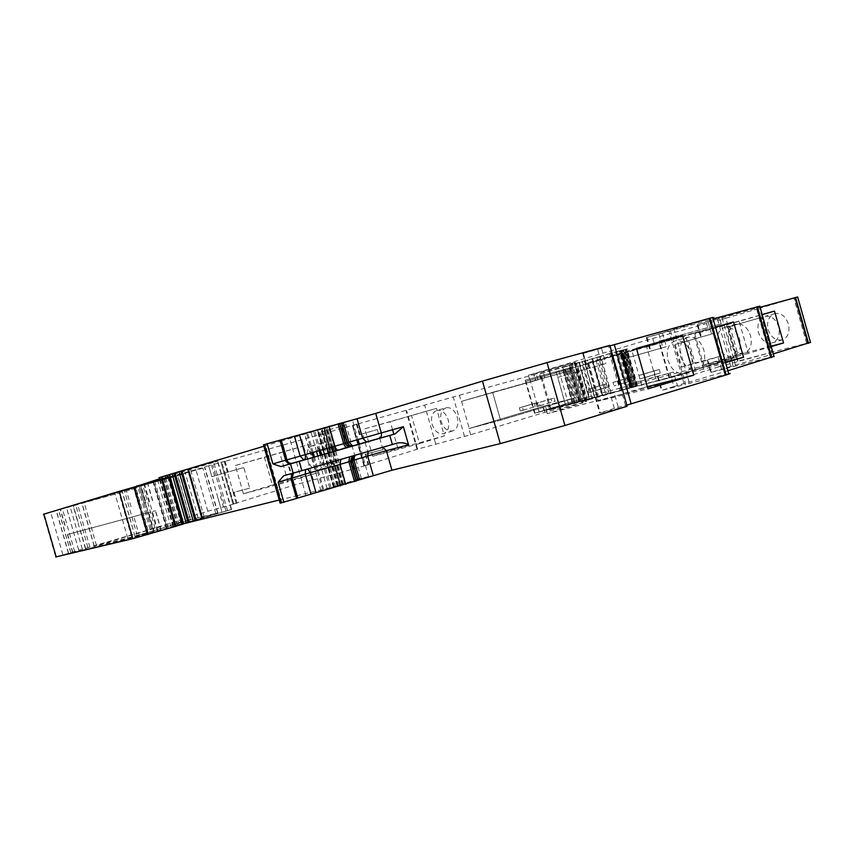 <?xml version="1.0" encoding="UTF-8"?>
<svg xmlns="http://www.w3.org/2000/svg" width="854" height="854" viewBox="0 0 854 854"><rect width="100%" height="100%" fill="white"/><g stroke="black" fill="none" stroke-linecap="round" stroke-linejoin="round"><path stroke-width="0.64" stroke-dasharray="4.27 3.2" d="M732.497 362.822L731.355 358.787L717.68 362.736L718.822 366.782L771.664 352.307L761.757 317.336L727.907 327.082L737.589 361.242L771.664 352.307L761.757 317.336L727.907 327.082L737.589 361.242L772.08 352.168L762.174 317.218L727.907 327.082L762.174 317.218L759.654 308.305L797.657 296.989M717.68 362.736L671.692 376.795L672.888 380.98L547.339 413.678L582.182 403.045L583.015 402.586L581.969 398.914L546.261 409.877L671.692 376.795M581.969 398.914L534.508 413.261L669.6 377.671L731.355 358.787M718.822 366.782L672.888 380.98M810.489 342.337L772.08 352.168L762.174 317.218M675.194 344.44L714.723 333.156L675.194 344.44L681.62 367.081L707.891 360.014L711.371 372.291L710.656 372.429L773.297 353.898M711.371 372.291L733.298 366.601L719.58 318.232L759.793 306.202M773.991 356.321L733.298 366.601M622.929 359.064L666.333 346.681L622.929 359.064L630.071 384.193L670.038 373.038L673.87 386.542L727.875 370.753M673.87 386.542L661.38 390.459L685.645 384.321L670.358 330.445L712.812 317.645M728.697 373.646L685.645 384.321M557.769 377.308L605.86 363.569L557.769 377.308L565.796 405.533L610.044 393.224L614.357 408.404L626.804 405.148M614.357 408.404L600.319 412.973L627.124 406.258M291.417 478.24L297.032 498.298L291.417 478.24C291.193 475.102 292.314 473.148 294.79 472.39L294.694 472.411C291.983 473.49 290.851 475.454 291.321 478.293M359.299 444.037L368.554 476.447L339.422 485.841L280.133 503.166M368.554 476.447L361.263 478.24L345.315 422.367L352.488 420.2L358.018 439.564M296.445 495.822L330.989 487.549L357.548 479.372M359.374 478.816L361.263 478.24M279.237 500.017L295.868 495.971M183.076 524.132L171.067 527.025L231.583 509.475L182.959 523.929M243.796 467.544L211.835 476.66L243.796 467.544L249.688 488.146L233.815 492.342L237.092 503.102L207.821 511.236L146.098 530.622L55.67 556.979L43.415 514.279L136.768 487.944L136.32 486.396M236.9 503.123L233.291 504.031L221.058 462.462L328.694 432.188L340.244 472.614L294.545 485.019L233.291 504.031M379.752 438.187L382.998 449.567L365.427 454.253L368.714 464.683L340.244 472.614M368.416 464.725L364.423 465.75L352.414 425.452L459.399 395.274L461.149 401.444L535.842 380.446L534.156 374.543L575.468 362.309L571.849 363.302L572.895 366.996L525.135 380.308L529.491 379.027L528.402 375.216L652.734 338.44L720.296 319.791L721.438 323.826L707.742 327.712L706.6 323.666M583.015 402.586L544.51 412.418L470.639 434.75L417.595 449.129L364.423 465.75M135.199 536.376L157.83 530.761L217.877 512.838L194.21 518.72L134.996 536.365L122.207 491.071L204.629 467.618L169.594 477.055M190.207 519.584L155.108 528.21L94.196 546.25L131.644 537.102L190.485 519.574L177.643 475.699L185.414 473.372L122.207 491.071M152.439 532.501L161.235 530.398L139.576 536.59L72.633 552.581L152.439 532.501L146.856 513.008L155.588 510.703L67.445 534.508L146.856 513.008M669.6 377.671L659.213 341.098L721.438 323.826M738.016 361.114L725.868 318.264L720.296 319.791M546.261 409.877L547.339 413.678M582.182 403.045L581.126 399.341M544.905 412.322L543.229 406.419L469.284 428.484L500.561 420.189L492.63 392.306L461.149 401.444M470.639 434.75L468.889 428.591L500.561 420.189L574.55 397.985L542.834 406.525L544.51 412.418M468.889 428.591L542.834 406.525M446.418 407.7C451.318 407.241 454.936 410.4 457.274 417.168C458.876 424.342 457.36 428.921 452.737 430.918C447.571 431.548 443.717 428.462 441.176 421.652C439.735 414.329 441.486 409.685 446.418 407.7L437.056 410.336C432.209 412.301 430.555 416.944 432.103 424.289C434.569 431.174 438.348 434.312 443.418 433.715C448.126 431.686 449.727 427.053 448.201 419.805C445.767 413.016 442.052 409.856 437.056 410.336M392.552 429.743L390.257 421.705L364.85 428.793L372.696 456.271L397.921 448.563L393.843 434.27M359.812 434.59L377.297 429.573L359.812 434.59L356.823 424.118L352.873 425.292M377.297 429.573L379.72 438.081M365.427 454.253L368.01 464.907M382.998 449.567L365.021 454.413M356.823 424.118L328.694 432.188M368.394 453.901L362.64 433.736M329.142 466.732C333.423 464.822 334.715 460.178 333.017 452.801C330.647 445.809 327.167 442.489 322.577 442.852C317.976 444.774 316.45 449.482 317.966 456.986C320.549 464.01 324.274 467.255 329.142 466.732L318.681 469.86C323.058 467.917 324.445 463.22 322.823 455.769C320.346 448.745 316.759 445.425 312.073 445.809C307.579 447.709 306.148 452.417 307.792 459.943C310.301 467.042 313.93 470.34 318.681 469.86M235.352 465.494L264.473 457.349L272.383 484.997L243.443 493.793L235.352 465.494L308.625 444.592L316.738 473.009L288.054 481.763L279.738 452.663M228.018 472.07L224.922 461.277L221.357 462.356M233.815 492.342L233.121 492.577L236.206 503.38M249.688 488.146L233.121 492.577M233.43 492.961L227.474 472.166M207.821 511.236L195.908 469.625L208.718 465.772L211.835 476.66M195.908 469.625L136.181 485.883M136.768 487.944L81.856 503.241L114.874 493.281L177.643 475.699M159.26 478.913L217.759 461.203L158.929 477.738M263.865 446.268L280.24 441.294M280.806 441.123L341.568 423.403M342.732 484.453L326.42 427.342L352.488 420.2M326.42 427.342L263.47 444.881M583.357 353.321L582.759 353.535L583.335 353.385L587.701 368.714L587.125 368.885L587.701 368.714L583.357 353.321L609.82 345.379M610.044 393.224L613.973 392.114L618.285 407.294M583.335 353.385L609.959 345.859M575.831 372.195L583.762 400.078L613.973 392.114M688.505 337.052C681.236 339.785 678.578 346.329 680.553 356.673C684.097 366.152 689.594 370.455 697.056 369.568C703.803 366.772 706.087 360.324 703.899 350.247C700.654 340.885 695.519 336.487 688.505 337.052L675.557 340.693C668.404 343.393 665.896 349.937 668.031 360.335C671.468 369.931 676.859 374.308 684.182 373.465C691.025 370.636 693.405 364.114 691.313 353.919C687.94 344.514 682.688 340.106 675.557 340.693M684.075 383.83L669.141 331.203L646.371 337.608L670.358 330.445M670.038 373.038L673.539 372.045L677.371 385.549M638.333 354.709L645.389 379.56L673.539 372.045M669.141 331.203L713.175 318.916M725.58 362.651L703.675 369.184L693.469 333.209L715.471 327.018M744.005 353.193C737.077 354.068 732.006 350.268 728.804 341.76C727.064 332.505 729.562 326.602 736.297 324.05C742.852 323.431 747.602 327.338 750.549 335.75C752.481 344.781 750.292 350.599 744.005 353.193L732.796 356.566C739.19 353.94 741.453 348.069 739.607 338.931C736.554 330.487 731.697 326.58 725.035 327.221C718.406 329.751 716.026 335.654 717.915 344.941C721.022 353.535 725.985 357.41 732.796 356.566M735.486 365.245L722.046 317.859L697.174 324.894L719.58 318.232M707.891 360.014L707.176 360.174L711.062 372.291M721.491 369.045L718.043 356.897L707.582 360.046M718.043 356.897L721.203 356.001L724.651 368.149M688.58 340.65L694.942 363.067L721.203 356.001M722.046 317.859L760.092 307.269M771.237 346.617L748.285 353.428L739.105 321.051L762.152 314.56M782.147 339.892C775.688 340.757 771.002 337.33 768.077 329.623C766.518 321.253 768.867 315.884 775.133 313.493C781.261 312.852 785.68 316.343 788.381 323.986C790.099 332.174 788.029 337.479 782.147 339.892L772.24 342.86C778.207 340.415 780.364 335.067 778.72 326.794C775.923 319.129 771.408 315.628 765.184 316.29C759.014 318.659 756.761 324.04 758.448 332.43C761.288 340.212 765.878 343.692 772.24 342.86M725.868 318.264L759.654 308.305M707.742 327.712L659.213 341.098M653.929 342.646L652.734 338.44M528.402 375.216L570.931 363.473L571.988 367.188L529.491 379.027M571.988 367.188L572.895 366.996M639.827 375.162L638.877 375.418L639.881 378.941L660.259 372.984L645.144 377.532L644.14 373.999L659.267 369.494L660.259 372.984L639.881 378.941L645.144 377.532L644.14 373.999L639.827 375.162L659.267 369.494L660.259 372.984L639.881 378.941L638.877 375.418L659.267 369.494L654.004 370.914L654.997 374.404L654.004 370.914L639.827 375.162M537.369 402.586L538.276 405.767L520.267 411.041L523.321 410.23L522.402 407.016L537.369 402.586L538.276 405.767L520.267 411.041L523.321 410.23L522.402 407.016L519.36 407.838L520.267 411.041L519.36 407.838L534.316 403.419L535.212 406.589L534.316 403.419L537.369 402.586L519.36 407.838L537.369 402.586M633.156 376.582L634.127 380.009L613.962 385.901L619.022 384.546L618.04 381.076L633.156 376.582L634.127 380.009L619.022 384.546L618.04 381.076L612.98 382.443L613.962 385.901L612.98 382.443L628.096 377.959L629.067 381.375L628.096 377.959L633.156 376.582L612.98 382.443L633.156 376.582M554.139 398.028L555.057 401.263L536.931 406.568L540.07 405.735L539.141 402.469L554.139 398.028L555.057 401.263L540.07 405.735L539.141 402.469L536.002 403.323L536.931 406.568L536.002 403.323L551.001 398.882L551.919 402.106L551.001 398.882L554.139 398.028L536.002 403.323L554.139 398.028M603.159 384.727L604.109 388.079L589.036 392.594L608.987 386.766L608.027 383.403L608.987 386.766L589.036 392.594L608.987 386.766L604.109 388.079L603.159 384.727L588.075 389.2L589.036 392.594L588.075 389.2L608.027 383.403L592.943 387.887L593.904 391.281L592.943 387.887L588.075 389.2L603.159 384.727M459.399 395.274L533.771 374.65L535.447 380.553M535.842 380.446L461.555 401.327L567.003 371.426L535.842 380.446L541.404 378.877L539.984 373.871L539.418 374.031L574.625 363.612L585.182 400.729L553.723 408.885L552.303 403.857L576.696 397.345L500.561 420.189L492.63 392.306L569.148 370.828L542.087 378.664L540.667 373.646M397.921 448.563L444.358 435.956L436.501 408.361L390.257 421.705M364.85 428.793L436.501 408.361M372.696 456.271L419.527 443.578L411.479 415.343M419.527 443.578L444.358 435.956M243.443 493.793L288.054 481.763M272.383 484.997L316.738 473.009M264.473 457.349L308.625 444.592M224.922 461.277L208.718 465.772M140.942 485.339L60.218 509.326L147.731 483.268L140.942 485.339L145.874 502.558L144.006 503.081L139.085 485.883M343.404 422.89L345.315 422.367M307.643 469.006L293.52 473.041M565.796 405.533L583.762 400.078M636.454 348.4L587.274 362.929L636.625 348.987M647.343 386.723L642.486 387.94L631.821 350.396M642.486 387.94L598.152 401.177L647.94 388.858M587.274 362.929L598.152 401.177M630.071 384.193L645.389 379.56M703.675 369.184L656.427 381.162L646.713 346.937L715.524 327.221M693.469 333.209L646.713 346.937M725.366 361.925L695.188 369.633L685.634 335.985M695.188 369.633L656.427 381.162M681.62 367.081L694.942 363.067M748.285 353.428L703.579 364.957L694.793 333.999L762.184 314.678M739.105 321.051L694.793 333.999M771.109 346.169L737.984 354.762L729.337 324.274M737.984 354.762L703.579 364.957M286.229 460.071L280.4 440.088L286.229 460.071C288.556 463.135 290.552 464.202 292.196 463.284C289.325 463.882 287.296 462.815 286.111 460.103M570.931 363.473L571.849 363.302M144.006 503.081L145.874 502.558M574.55 397.985L567.003 371.426M574.849 362.48L585.993 401.679M525.135 380.308L534.508 413.261M602.572 395.637L592.068 358.701L579.001 362.32L589.602 399.587L630.658 387.801L620.495 350.535L630.85 387.727L620.516 350.556L631.319 387.545L621.061 350.418L631.917 387.321L621.733 350.247L632.633 387.065L622.534 350.033L623.078 349.884L633.487 386.777L623.452 349.798L623.986 349.649L634.447 386.456L624.487 349.521L625.117 349.339L635.536 386.104L636.081 385.933L625.64 349.211L626.324 349.019L636.732 385.72L637.5 385.474L621.616 390.203L611.133 353.278L609.617 353.705L620.111 390.63L621.616 390.203L611.122 353.278L627.082 348.816L626.302 349.03L636.732 385.72M592.068 358.701L603.041 395.509M573.899 402.768L563.779 367.199L562.807 367.466L572.927 403.067L574.23 402.661L550.2 409.76L548.77 404.764L548.215 404.935L552.303 403.857M550.2 409.76L553.723 408.885M543.229 406.419L548.77 404.764L541.404 378.877L540.849 379.027L542.087 378.664M551.129 409.472L540.934 373.614L539.984 373.871M540.934 373.614L563.779 367.199M562.807 367.466L571.529 364.861L568.55 365.661L578.82 401.775L581.713 400.857L578.905 401.583L580.667 401.049L570.173 365.298L580.368 401.145M572.927 403.067L580.357 401.113M578.905 401.583L568.7 365.693M579.663 401.519L569.394 365.437M568.55 365.661L562.103 367.466L569.244 365.384L579.588 401.764L572.415 403.696L578.82 401.775M575.254 402.789L564.985 366.686M572.415 403.643L562.135 367.476M572.415 403.696L562.103 367.466M577.048 402.48L566.704 366.11M569.244 365.384L595.387 357.847L605.806 394.495L597.384 396.886L586.976 360.249M584.467 361.061L594.8 397.409L585.043 400.099L574.742 363.857M585.043 400.099L579.588 401.764M594.8 397.409L592.729 398.081L582.364 361.626M597.384 396.886L592.729 398.081M587.264 399.736L576.856 363.142M587.285 399.789L576.856 363.121M592.025 398.54L581.574 361.744M594.597 397.804L584.136 361.007M597.437 396.939L586.997 360.217M598.227 396.63L587.819 360.014M620.111 390.63L605.806 394.495M595.387 357.847L596.861 357.442L607.258 394.057M608.966 393.577L598.558 356.961L596.861 357.442M598.558 356.961L609.617 353.705M636.081 385.933L636.742 385.73M625.64 349.211L625.096 349.361M634.938 386.296L635.536 386.104M633.914 386.638L634.447 386.456M621.52 350.289L632.035 387.3M630.658 387.801L631.319 387.545M620.1 350.652L630.572 387.844M629.697 388.132L619.118 350.909L620.004 350.674M619.118 350.909L611.603 353.012L622.203 390.342M611.325 393.331L600.757 356.15L611.603 353.012M600.757 356.15L592.537 358.563M461.555 401.327L469.284 428.484M569.148 370.828L576.696 397.345M574.625 363.612L576.503 363.057L587.072 400.248L585.182 400.729M576.503 363.057L579.001 362.32M587.072 400.248L589.602 399.587M726.22 323.954L735.71 357.41L669.066 377.81L659.085 342.657L726.22 323.954L525.947 381.439L534.967 413.144L669.066 377.81M735.71 357.41L601.227 393.118L534.967 413.144M601.227 393.118L592.612 362.79M525.947 381.439L659.085 342.657M546.987 411.735L545.311 405.831M464.459 436.362L453.26 397.089M435.711 443.963L424.726 405.469M417.595 449.129L406.621 410.625M417.03 449.3L406.045 410.785M364.519 465.633L353.001 425.292M353.609 457.797L356.62 468.355M350.919 458.555L353.93 469.113M342.24 428.153L345.251 438.721M301.878 440.098L313.194 479.702M283.229 445.414L294.545 485.019M293.915 485.211L282.589 445.585M233.772 503.807L221.88 462.238M220.439 496.323L223.556 507.212M217.685 497.103L220.802 507.991M165.922 524.046L153.656 481.272M151.275 528.839L138.786 485.243M147.998 530.035L135.989 488.146M146.098 530.622L134.078 488.68M94.228 546.005L81.973 503.294M89.926 547.243L77.661 504.511M85.4 548.546L73.134 505.803M74.704 551.705L62.395 508.813M70.775 552.805L58.467 509.945M68.619 553.328L56.353 510.585M70.818 552.549L58.606 509.998M78.739 550.157L66.58 507.778M82.294 549.101L70.156 506.774M78.643 549.891L66.58 507.884M62.844 554.684L50.674 512.304M182.158 524.292L168.708 477.354M179.287 525.093L165.847 478.176M178.027 525.477L164.576 478.518M177.258 525.701L163.797 478.742M168.174 528.22L154.745 481.346M166.85 528.541L153.442 481.741M171.067 527.025L157.776 480.621M221.933 511.909L208.878 466.295M225.947 510.788L212.881 465.142M155.108 528.21L143.034 486.065M231.263 509.486L217.482 461.32M217.578 512.848L204.629 467.618M198.096 517.641L185.414 473.372M227.57 510.703L213.713 462.313M204.234 517.396L190.357 468.953M177.952 525.157L163.979 476.351M173.682 526.448L159.666 477.535M173.042 526.694L159.613 479.82M173.618 526.555L160.178 479.66M175.796 525.947L162.356 479.051M179.159 524.954L165.74 478.112M181.251 524.367L167.832 477.535M313.386 457.232L322.598 489.459M312.084 452.684L306.554 433.32M313.119 452.396L307.579 432.999M323.634 489.225L314.411 456.943M327.093 488.52L317.795 455.983M316.492 451.435L310.92 431.921M329.708 487.89L320.389 455.257M319.086 450.698L313.503 431.142M330.989 487.549L321.659 454.894M320.357 450.336L314.763 430.768M333.7 486.78L324.371 454.136M323.068 449.567L317.474 430M337.501 485.595L328.203 453.047M326.901 448.478L321.317 428.943M337.768 485.414L321.616 428.9M334.266 486.257L318.179 429.946M336.946 485.392L320.89 429.231M321.659 431.857L342.315 426.029M344.151 425.516L346.062 424.993M342.144 484.72L332.74 451.766M331.427 447.197L325.801 427.47M344.952 484.047L328.555 426.637M343.618 484.538L334.149 451.36M332.836 446.791L327.178 426.979M342.123 484.987L325.673 427.395M340.575 485.467L324.114 427.822M339.422 485.841L322.94 428.142M335.686 486.919L319.204 429.199M334.127 487.292L317.667 429.658M333.498 487.453L317.037 429.85M320.955 490.815L304.568 433.49M305.903 495.16L289.506 437.76M281.873 502.6L265.231 444.411M595.943 397.59L600.319 412.973M595.889 397.526L600.245 412.856M625.512 405.479L608.678 346.244M601.547 348.379L605.86 363.569M725.366 374.415L709.546 318.659M647.044 337.383L650.919 351.037M658.199 376.699L662.074 390.342M657.986 376.689L661.85 390.31M662.501 333.167L666.333 346.681M689.146 382.421L674.201 329.74M770.287 357.185L756.164 307.323M697.867 324.669L701.347 336.946M717.456 319.172L730.885 366.526M711.275 320.997L714.723 333.156M806.635 343.255L793.857 298.153M215.827 513.489L202.825 468.077M157.83 530.761L144.54 484.41M153.795 531.871L140.515 485.563M137.27 535.639L124.342 490.516M194.21 518.72L181.55 474.482M131.644 537.102L118.759 492.16M127.748 538.18L114.874 493.281M94.367 546.261L82.005 503.177M96.491 545.525L84.183 502.6M151.446 529.234L139.373 487.122M188.403 520.235L175.785 476.18M154.318 531.999L148.724 512.496M161.011 530.377L155.375 510.724M157.51 531.551L151.852 511.802M148.511 534.145L142.853 514.386M139.576 536.59L133.929 516.883M72.921 552.613L67.722 534.476M85.699 548.759L80.522 530.74M146.845 533.985L141.273 514.556M356.396 424.214L359.385 434.707M344.931 427.395L347.941 437.953M224.218 461.459L227.303 472.262M211.472 464.992L214.589 475.881M294.79 472.39L283.656 475.742M305.604 469.593L340.885 459.377M352.691 455.961L341.376 459.153M353.908 455.417L355.36 454.883L354.506 455.438M397.462 443.012L353.962 455.598M331.779 462.014L331.192 462.067M350.225 456.538L349.617 456.847M353.866 455.62L352.296 456.079M369.056 450.837L368.117 451.499M382.902 447.218L381.546 447.304M597.619 349.499L601.942 364.69M646.852 337.479L650.727 351.101M659 334.17L662.832 347.674M697.579 324.787L701.059 337.031M708.126 321.905L711.574 334.063M537.913 379.849L536.237 373.945M152.503 500.7L147.539 483.353M148.959 501.736L143.963 484.314M139.96 504.308L134.964 486.865M131.046 506.828L126.061 489.438M65.064 525.231L60.463 509.219M77.885 521.548L73.316 505.643M138.433 504.65L133.523 487.506M539.194 411.841L529.843 378.995M583.293 402.298L572.201 363.302M585.182 401.818L574.069 362.736M585.961 401.615L574.849 362.512M550.905 409.642L549.474 404.636M565.572 405.031L555.495 369.601M568.55 404.166L558.473 368.757M572.831 402.992L562.743 367.53M571.369 364.904L581.595 400.878M571.475 364.871L581.713 400.857L571.529 364.861M589.111 398.914L578.82 362.715M579.503 362.523L589.794 398.711M594.64 397.441L584.317 361.103M584.424 361.071L594.758 397.42M602.305 395.434L591.918 358.861M592.612 358.669L603.009 395.231M628.128 388.047L617.752 351.517M636.967 385.645L626.548 348.966M630.124 387.994L619.556 350.791M615.403 351.933L626.003 389.253M599.924 356.396L610.493 393.555M544.895 377.852L543.464 372.824M363.943 465.825L352.414 425.452M365.726 454.2L368.714 464.683M232.961 504.063L221.058 462.462M234.007 492.299L237.092 503.102M152.535 528.338L140.099 484.923M150.005 529.341L137.451 485.552M68.437 553.307L56.193 510.649M87.898 547.371L75.792 505.216M166.391 528.509L153.037 481.912M231.583 509.475L217.759 461.203M172.946 526.683L159.527 479.841M338.28 485.35L328.993 452.833M328.971 452.769L322.107 428.729M334.309 486.193L318.243 429.957M341.963 484.709L332.569 451.819M331.256 447.24L325.63 427.544M345.144 484.058L335.675 450.923M334.373 446.354L328.715 426.562M595.313 397.708L599.679 413.048M657.505 376.838L661.38 390.459M707.176 360.174L710.656 372.429M217.877 512.838L204.907 467.512M134.996 536.365L122.037 491.146M94.196 546.25L81.856 503.241M190.485 519.574L177.888 475.603M161.235 530.398L155.588 510.703M72.633 552.581L67.445 534.508M452.737 430.918L443.418 433.715M357.111 424.022L360.1 434.505M322.577 442.852L312.073 445.809M225.114 461.213L228.199 472.016M294.694 472.411L292.73 473.255M582.759 353.535L587.125 368.885M697.056 369.568L684.182 373.465M646.371 337.608L650.246 351.24M736.297 324.05L725.035 327.221M697.174 324.894L700.643 337.149M775.133 313.493L765.184 316.29M152.717 500.657L147.731 483.268M64.797 525.285L60.218 509.326M586.602 401.487L575.468 362.309M549.634 409.941L548.215 404.935M574.23 402.661L564.12 367.113M580.667 401.049L570.472 365.202M621.819 390.129L611.336 353.225M637.5 385.474L627.082 348.816M635.568 386.115L625.117 349.339M634.501 386.456L624.039 349.638M633.551 386.777L623.078 349.884M632.729 387.054L622.235 350.108M631.469 387.513L620.933 350.439M631.031 387.695L620.484 350.546M630.476 387.887L619.908 350.695M540.849 379.027L539.418 374.031"/><path stroke-width="1.28" d="M773.297 353.898L810.489 342.337M727.875 370.753L773.991 356.321M626.804 405.148L728.825 374.095C730.757 373.401 730.714 373.251 728.697 373.646M627.124 406.258L564.932 425.484L547.04 362.598L609.82 345.379L627.124 406.258M297.128 498.234L391.943 470.223L500.263 443.61L564.932 425.484M292.196 463.284L292.079 463.316C289.719 463.679 288.001 462.537 286.901 459.868L281.19 439.885L299.508 434.825L305.177 454.648C305.796 457.381 305.401 459.132 303.971 459.879L280.945 466.572L272.896 463.882L267.142 443.738L263.47 444.881L280.133 503.166L297.032 498.298M357.548 479.372L359.374 478.816L354.015 460.06L352.19 460.626L353.866 455.62M182.959 523.929L279.237 500.017M295.868 495.971L296.445 495.822M55.67 556.979L132.797 538.671L183.023 524.175L169.594 477.055L119.229 491.328L43.415 514.279M393.843 434.27L392.552 429.743M136.32 486.396L159.26 478.913M159.527 479.841L159.015 477.696L263.865 446.268M280.24 441.294L280.806 441.123M358.018 439.564L359.299 444.037M281.03 466.551L290.52 463.893L293.157 473.137L283.656 475.742L278.137 482.19L291.321 478.293M293.52 473.041L292.1 478.037L291.417 478.24M375.728 413.389L357.057 418.727L357.815 421.385L362.63 438.241L381.3 432.925C381.855 435.636 381.108 437.461 379.069 438.38L394.996 433.949L403.366 426.69L381.3 432.925L375.728 413.389L482.467 381.119L547.04 362.598M609.959 345.859L712.759 317.453C714.745 316.951 714.766 317.015 712.812 317.645M682.538 335.462L693.79 375.119L647.94 388.858L636.454 348.4L682.538 335.462L636.625 348.987M713.175 318.916L759.793 306.202M715.471 327.018L733.533 321.947L715.524 327.221M725.58 362.651L743.546 357.282L733.533 321.947M760.092 307.269L797.657 296.989M762.152 314.56L774.503 311.08L762.184 314.678M771.237 346.617L783.534 342.956L774.503 311.08M341.568 423.403L343.404 422.89M267.142 443.738L280.4 440.088M290.52 463.893L394.879 433.981M293.157 473.137L301.878 470.671L299.231 461.416M403.366 426.69L408.532 444.817C405.597 442.991 401.903 442.393 397.462 443.012L301.878 470.671M693.79 375.119L647.343 386.723M743.546 357.282L725.366 361.925M783.534 342.956L771.109 346.169M347.631 447.475L347.546 447.496C345.902 447.592 344.621 446.322 343.703 443.685L345.56 443.151C346.617 445.809 348.539 446.888 351.336 446.386L328.63 452.93C330.018 452.182 330.402 450.432 329.772 447.667L286.229 460.071M281.19 439.885L280.507 440.066M299.508 434.825L357.057 418.727M56.236 557.043L43.896 514.065M132.797 538.671L119.229 491.328M147.913 534.551L134.281 486.972M175.059 526.608L161.502 479.286M175.977 526.331L162.431 479.03M182.297 524.409L168.793 477.269M159.613 479.82L159.015 477.696M160.178 479.66L159.57 477.525M162.356 479.051L161.748 476.906M165.74 478.112L165.121 475.956M167.832 477.535L167.213 475.358M183.621 523.769L169.551 474.664M186.193 523.032L172.124 473.927M188.051 522.467L173.992 473.404M189.118 522.136L175.081 473.116M193.185 520.983L179.137 471.952M195.203 520.598L181.091 471.312M196.174 520.364L182.041 471.024M202.014 518.826L187.837 469.316M202.611 518.677L188.424 469.134M313.386 457.232L312.084 452.684M314.411 456.943L313.119 452.396M317.795 455.983L316.492 451.435M320.389 455.257L319.086 450.698M321.659 454.894L320.357 450.336M324.371 454.136L323.068 449.567M328.203 453.047L326.901 448.478M342.315 426.029L344.151 425.516M332.74 451.766L331.427 447.197M334.149 451.36L332.836 446.791M281.083 503.049L264.356 444.56M283.891 502.333L278.137 482.19M297.811 498.01L292.1 478.037L305.284 474.119L310.941 493.943M315.991 492.48L310.322 472.668L305.284 474.119L305.604 469.593M340.682 485.873L334.96 465.857L340.041 464.405L345.753 484.41M307.643 469.006L310.322 472.668L334.96 465.857L331.779 462.014M354.559 481.677L348.87 461.779L340.041 464.405L340.885 459.377M356.385 481.048L350.716 461.203L352.19 460.626L357.826 480.343M349.617 456.847L348.87 461.779L350.716 461.203L352.691 455.961M359.63 479.734L359.374 478.838M373.262 475.497L367.69 455.983L354.015 460.06L354.506 455.438M391.943 470.223L386.371 450.688L367.69 455.983L368.117 451.499M500.263 443.61L482.467 381.119M408.532 444.817L386.371 450.688L382.902 447.218M631.17 403.91L614.325 344.621M725.366 375.248L709.247 318.382M726.124 375.002L710.005 318.179M771.098 357.623L756.708 306.874M771.738 357.42L757.37 306.693M807.937 343.425L794.967 297.598M808.514 343.244L795.544 297.448M272.896 463.882L286.111 460.103M379.005 438.401L352.723 445.937L348.912 442.169L343.287 422.495M351.336 446.386L352.371 446.012C350.14 446.119 348.581 444.955 347.695 442.521L347.076 442.703L341.44 422.976M328.587 452.94L338.771 450.037M392.36 444.475L389.776 435.444M292.079 463.316L303.853 459.911L300.128 456.089L294.459 436.255M338.024 423.776L343.703 443.685L329.772 447.667L324.05 427.651M339.572 423.36L345.24 443.237C345.603 444.603 346.82 445.767 348.902 446.727L338.686 450.058C337.042 450.143 335.761 448.862 334.853 446.215L329.132 426.21M352.798 445.916C350.033 446.418 348.122 445.34 347.076 442.703L345.56 443.151L339.892 423.285M341.76 422.901L347.386 442.607C348.315 445.041 349.969 446.172 352.371 446.012L366.441 441.966L362.63 438.241L347.695 442.521M394.996 433.949L366.526 441.945M183.023 524.175L169.53 477.066M332.569 451.819L331.256 447.24M335.675 450.923L334.373 446.354M296.616 498.576L290.872 478.496L292.73 473.255M356.075 481.176L350.396 461.309L352.296 456.079M358.125 480.226L352.51 460.519L353.962 455.598M728.825 374.095L712.759 317.453M774.076 356.641L759.75 306.063M810.553 342.571L797.625 296.893M280.945 466.572L289.698 464.021C291.673 464.907 285.119 462.057 285.652 460.242L279.909 440.152"/></g></svg>
